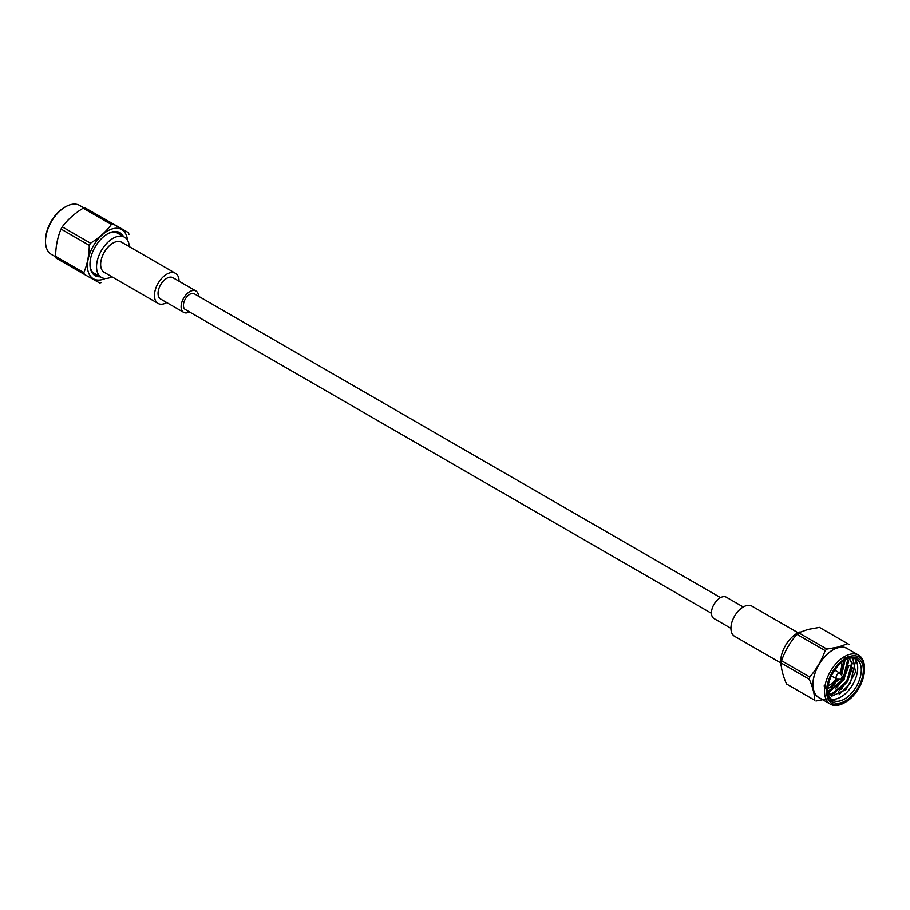 <?xml version="1.0" encoding="UTF-8"?>
<svg xmlns="http://www.w3.org/2000/svg" width="910" height="910" viewBox="0 0 910 910"><rect width="100%" height="100%" fill="white"/><g stroke="black" fill="none" stroke-linecap="round" stroke-linejoin="round"><path stroke-width="1.36" d="M720.527 597.62L194.353 293.839A9.054 5.232 120 0 0 185.299 299.072A9.054 5.232 120 0 0 185.299 309.525L711.472 613.317M90.511 243.163C99.122 237.885 106.072 231.663 111.361 224.497L83.128 208.197C74.518 213.475 67.567 219.697 62.278 226.863L90.511 243.163L89.271 245.347L61.038 229.047L60.606 229.786L62.71 226.112L61.038 229.047C57.569 237.214 55.749 246.314 55.59 256.347L83.822 272.647L84.289 274.354L56.056 258.053L55.59 256.347M83.128 208.197L84.846 207.719L113.079 224.019L111.361 224.497M128.947 234.37L128.481 232.664L84.846 207.719M84.289 274.354L99.691 282.999L101.408 282.521M83.822 272.647C87.292 264.48 89.112 255.38 89.271 245.347M113.079 224.019L128.481 232.664M83.993 207.946L79.625 205.421A28.267 16.323 120 0 0 65.486 206.82A28.267 16.323 120 0 0 60.174 210.71A28.267 16.323 120 0 0 45.5 241.434A28.267 16.323 120 0 0 51.358 254.379L55.726 256.904M65.486 206.82L64.462 207.412A26.822 15.481 120 0 0 59.423 211.109A26.822 15.481 120 0 0 45.5 240.251L45.5 241.434M123.532 236.634A24.82 14.332 120 0 0 107.516 233.893A24.82 14.332 120 0 0 102.853 237.317A24.82 14.332 120 0 0 89.965 264.298A24.82 14.332 120 0 0 100.339 276.799M89.965 263.843A23.74 13.707 120 0 0 94.879 274.274A23.74 13.707 120 0 0 97.677 275.264M120.871 235.087A23.74 13.707 120 0 0 118.618 233.165A23.74 13.707 120 0 0 107.13 234.12M93.73 272.989A23.74 13.707 -60 0 1 93.07 272.852M129.311 246.667A23.194 13.388 120 0 0 124.545 237.214A23.194 13.388 120 0 0 112.942 238.363A23.194 13.388 120 0 0 97.791 258.804A23.194 13.388 120 0 0 101.351 277.391A23.194 13.388 120 0 0 110.428 277.47A23.194 13.388 120 0 0 111.919 276.788M175.459 273.307L121.644 242.231A17.392 10.044 120 0 0 104.252 252.275A17.392 10.044 120 0 0 104.252 272.363L158.067 303.439A17.392 10.044 -60 0 1 158.067 283.351A17.392 10.044 -60 0 1 175.459 273.307A17.392 10.044 -60 0 1 179.065 281.247M166.735 302.586A17.392 10.044 -60 0 1 158.067 303.439M189.473 311.937A12.319 7.109 -60 0 1 183.661 312.358L160.604 299.037A12.319 7.109 -60 0 1 160.604 284.807A12.319 7.109 -60 0 1 172.923 277.698L195.98 291.018A12.319 7.109 -60 0 1 198.528 296.25M183.661 312.358A12.319 7.109 -60 0 1 183.661 298.127A12.319 7.109 -60 0 1 195.98 291.018M848.962 644.428L819.489 627.388L807.943 629.447L798.639 632.791L826.871 649.092L838.406 647.033L847.722 643.688M826.871 649.092L825.154 650.605L796.921 634.304L798.639 632.791L796.921 634.304C790.13 642.164 785 650.98 781.519 660.717L809.752 677.017C816.554 669.146 821.684 660.341 825.154 650.605M781.61 660.364L781.042 663.003C781.224 669.032 783.044 676.039 786.502 683.979L814.734 700.279C814.564 694.216 812.755 687.209 809.286 679.269L781.053 662.969L781.61 660.364M809.752 677.017L809.286 679.269M814.734 700.279L786.502 683.979M829.567 698.425L815.986 701.018M842.683 687.585A28.267 16.323 -60 0 1 841.056 689.462M845.538 702.156L844.514 702.747A28.267 16.323 -60 0 1 839.202 704.977A28.267 16.323 -60 0 1 830.375 704.147L818.852 697.492A28.267 16.323 -60 0 1 818.852 664.846A28.267 16.323 -60 0 1 847.119 648.523L858.642 655.189A28.267 16.323 -60 0 1 864.5 668.122L864.5 669.305A26.822 15.481 -60 0 1 845.538 702.156A26.822 15.481 -60 0 1 840.499 704.272A26.822 15.481 -60 0 1 826.883 687.13A26.822 15.481 -60 0 1 847.233 657.464A26.822 15.481 -60 0 1 864.5 669.305M830.375 704.147A28.267 16.323 -60 0 1 830.375 671.5A28.267 16.323 -60 0 1 858.642 655.189M840.806 702.816A25.184 14.537 -60 0 1 827.725 690.542A25.184 14.537 -60 0 1 845.538 659.693A25.184 14.537 -60 0 1 863.192 672.82A25.184 14.537 -60 0 1 840.806 702.816M827.816 688.495A20.839 12.035 120 0 0 829.135 687.801A20.839 12.035 120 0 0 832.718 685.23L838.36 679.235M849.076 658.385L851.589 663.003L847.073 681.306L832.206 693.477L828.202 693.67M847.312 658.942L847.949 660.899L843.433 679.213L827.838 691.52M844.56 660.285L841.159 674.708M849.201 658.351L852.238 663.367L847.711 681.681L832.855 693.852L828.271 693.932M847.711 658.794L848.598 661.274L844.07 679.588L829.215 691.748L827.895 691.987M845.106 659.955L841.613 675.459M839.259 679.258L827.782 688.961M845.015 660A23.74 13.707 -60 0 1 856.378 659.113A23.74 13.707 -60 0 1 859.017 681.044A23.74 13.707 -60 0 1 840.055 700.928A23.74 13.707 -60 0 1 832.639 700.222A23.74 13.707 -60 0 1 827.736 689.939M852.545 667.781L847.324 681.476L838.804 691.156M848.905 665.688L843.684 679.383L835.164 689.052M845.151 656.531L841.352 675.015M838.758 679.247L831.524 686.959M824.164 685.935L831.569 696.23L846.038 689.609L855.548 672.012L852.75 658.021M829.135 687.801L832.718 685.23M843.854 660.751A23.74 13.707 -60 0 1 840.465 673.582M837.223 679.201A23.74 13.707 -60 0 1 828.214 688.29M855.332 662.002L850.338 683.217L839.031 694.808M852.147 663.003L846.698 681.124L833.708 693.625M847.54 656.224L848.12 658.112L843.058 679.019L830.068 691.532M844.616 656.667L840.908 674.299M837.882 679.224L830.25 687.084M830.989 698.948A23.74 13.707 120 0 0 836.472 698.857A23.74 13.707 120 0 0 854.752 680.6A23.74 13.707 120 0 0 854.456 658.305M781.098 665.87A23.194 13.388 -60 0 1 794.532 635.009A23.194 13.388 -60 0 1 800.049 631.915M836.438 678.849A16.528 9.544 -60 0 1 830.011 684.786A16.528 9.544 -60 0 1 828.18 685.674M841.545 662.514A16.528 9.544 -60 0 1 839.771 673.082M841.67 679.304L837.382 679.213A3.333 1.922 -60 0 1 836.802 679.065A3.333 1.922 -60 0 1 836.54 678.86A3.333 1.922 -60 0 1 836.938 674.97A3.333 1.922 -60 0 1 840.135 673.286A3.333 1.922 -60 0 1 840.556 673.718L842.785 677.393A1.16 0.671 -60 0 1 841.386 679.178A1.16 0.671 -60 0 1 842.785 677.393M798.081 632.768L751.933 606.128A17.392 10.044 120 0 0 732.937 619.369A17.392 10.044 120 0 0 734.541 636.261L780.689 662.901M743.265 606.981L726.339 597.21A12.319 7.109 120 0 0 712.883 606.583A12.319 7.109 120 0 0 714.02 618.55L730.935 628.321M105.355 278.471A28.403 16.403 -60 0 1 87.44 264.912A28.403 16.403 -60 0 1 106.788 231.402A28.403 16.403 -60 0 1 127.48 240.138M848.507 649.331A28.403 16.403 120 0 0 838.315 647.567A28.403 16.403 120 0 0 815.144 672.627A28.403 16.403 120 0 0 820.24 698.288M92.627 272.352L101.351 277.391M115.82 232.175L124.545 237.214M840.135 673.286L834.72 670.158M836.802 679.065L831.387 675.937"/></g></svg>
